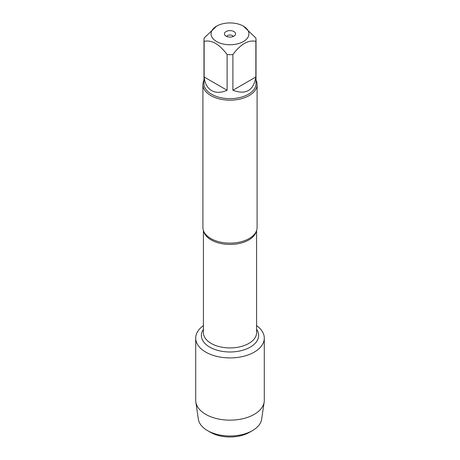 <?xml version="1.0" encoding="UTF-8"?>
<svg xmlns="http://www.w3.org/2000/svg" width="460" height="460" viewBox="0 0 460 460"><rect width="100%" height="100%" fill="white"/><g stroke="black" fill="none" stroke-linecap="round" stroke-linejoin="round"><path stroke-width="0.69" d="M202.9 84.525L202.9 227.476A27.1 15.646 0 0 0 205.056 233.599A27.1 15.646 0 0 0 210.835 238.544A27.1 15.646 0 0 0 254.943 233.599A27.1 15.646 0 0 0 257.1 227.476L257.1 84.525A27.1 15.646 180 0 1 230 100.171A27.1 15.646 180 0 1 202.9 84.525A27.1 15.646 180 0 1 203.981 80.143M256.594 325.628A34.287 19.797 180 0 1 253.402 352.59A34.287 19.797 180 0 1 206.597 352.59A34.287 19.797 180 0 1 203.406 325.628A34.287 19.797 180 0 0 195.713 338.123A34.287 19.797 180 0 0 205.758 352.118A34.287 19.797 180 0 0 243.121 356.414A34.287 19.797 180 0 0 264.287 338.123A34.287 19.797 180 0 0 256.594 325.628M256.019 80.143A27.1 15.646 180 0 1 257.1 84.525M233.95 31.562A5.589 3.226 180 0 1 235.1 35.167A5.589 3.226 180 0 1 230 37.076A5.589 3.226 180 0 1 224.9 35.167A5.589 3.226 180 0 1 226.832 31.188A5.589 3.226 180 0 1 233.95 31.562M216.631 41.567A18.906 10.913 0 0 0 243.369 41.567A18.906 10.913 0 0 0 243.369 26.128A18.906 10.913 0 0 0 232.099 23A18.906 10.913 0 0 0 216.631 26.128A18.906 10.913 0 0 0 216.631 41.567M232.886 90.269C245.858 95.047 253.512 90.632 255.858 77.01L232.886 90.269L232.886 54.585C240.557 44.183 248.21 39.767 255.858 41.325A26.019 15.019 0 0 0 256.019 39.658A26.019 15.019 0 0 0 255.858 37.99L243.369 26.128M255.858 77.01L255.858 41.325M216.631 26.128L204.142 37.99A26.019 15.019 0 0 0 203.981 39.658A26.019 15.019 0 0 0 204.142 41.325C211.807 39.779 219.466 44.2 227.113 54.585A26.019 15.019 0 0 0 232.886 54.585M204.142 77.01C204.878 83.524 207.368 88.055 211.6 90.609C215.93 93.001 221.099 92.885 227.113 90.269L204.142 77.01L204.142 41.325M227.113 90.269L227.113 54.585M256.019 39.658L256.019 83.639A26.019 15.019 180 0 1 239.959 97.514A26.019 15.019 180 0 1 211.6 94.26A26.019 15.019 180 0 1 203.981 83.639L203.981 39.658M233.277 36.461A3.387 1.955 0 0 0 232.398 35.575A3.387 1.955 0 0 0 229.114 35.075A3.387 1.955 0 0 0 226.722 36.461M264.287 338.123L264.287 400.361A34.287 19.797 180 0 1 264.166 402.034A34.287 19.797 180 0 1 241.77 418.956A34.287 19.797 180 0 1 205.758 414.362A34.287 19.797 180 0 1 195.833 402.034A34.287 19.797 180 0 1 195.713 400.361L195.713 338.123M195.833 402.034L198.352 419.198A31.763 18.337 0 0 0 207.54 430.617A31.763 18.337 0 0 0 252.459 430.617A31.763 18.337 0 0 0 261.648 419.198L264.166 402.034M207.54 430.617L210.536 432.342L207.54 430.617M252.459 430.617L249.464 432.342A27.525 15.893 180 0 1 210.536 432.342M256.364 231.11A26.594 15.352 180 0 1 230 244.438A26.594 15.352 180 0 1 203.636 231.11M203.406 230.494L203.406 332.58A26.594 15.352 0 0 0 230 347.933A26.594 15.352 0 0 0 256.594 332.58L256.594 230.494M256.594 329.337A28.629 16.525 180 0 1 230 351.98A28.629 16.525 180 0 1 203.406 329.337"/></g></svg>
